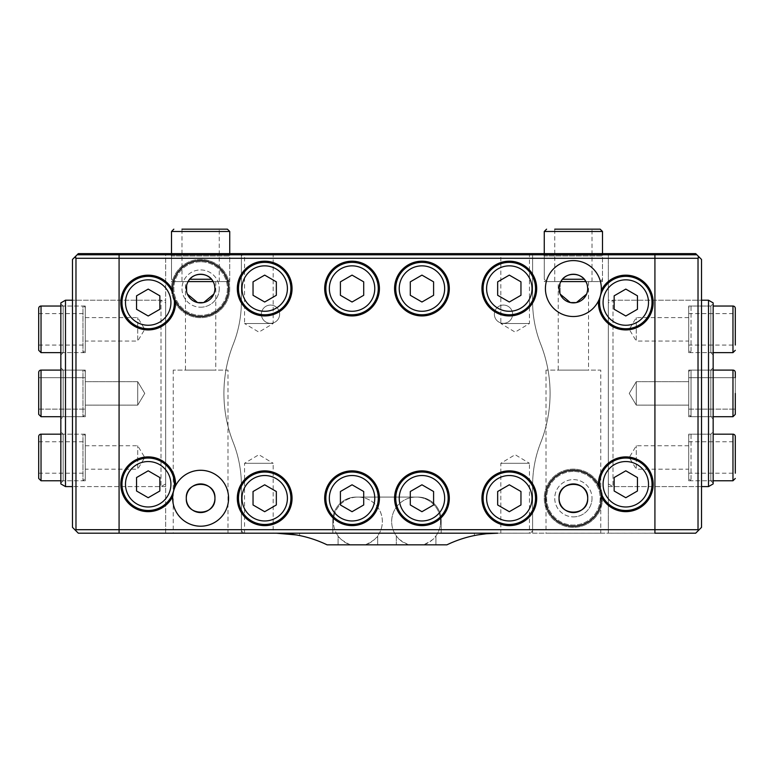 <?xml version="1.0" encoding="UTF-8"?>
<svg xmlns="http://www.w3.org/2000/svg" width="774" height="774" viewBox="0 0 774 774"><rect width="100%" height="100%" fill="white"/><g stroke="black" fill="none" stroke-linecap="round" stroke-linejoin="round"><path stroke-width="0.58" stroke-dasharray="3.87 2.9" d="M532.609 485.317L532.609 533.189L608.325 533.189L608.325 253.62L532.609 253.62L532.609 301.502A116.487 116.487 0 0 0 540.736 344.246A133.96 133.96 0 0 1 540.736 442.564A116.487 116.487 0 0 0 532.609 485.317L532.609 533.189L497.663 533.189A116.487 116.487 0 0 0 446.888 544.838L435.926 544.838L435.926 535.908C435.51 537.94 431.389 540.92 423.581 544.838L435.926 544.838L435.926 535.908A24.458 24.458 0 0 0 399.761 503.361A24.458 24.458 0 0 0 396.317 535.908L396.317 544.838L396.317 535.908C396.743 537.94 400.855 540.92 408.662 544.838L423.581 544.838A24.458 24.458 0 0 0 428.206 500.275A24.458 24.458 0 0 0 393.714 511.72A24.458 24.458 0 0 0 408.662 544.838L377.683 544.838L377.683 535.908C377.257 537.94 373.145 540.92 365.338 544.838L377.683 544.838L377.683 535.908A24.458 24.458 0 0 0 341.518 503.361A24.458 24.458 0 0 0 338.074 535.908L338.074 544.838L338.074 535.908C338.49 537.94 342.611 540.92 350.419 544.838A24.458 24.458 0 0 1 335.471 511.72A24.458 24.458 0 0 1 369.962 500.275A24.458 24.458 0 0 1 365.338 544.838L327.112 544.838A116.487 116.487 0 0 0 276.337 533.189L299.635 533.189L299.635 535.55L299.635 533.189L241.391 533.189L241.391 485.317A116.487 116.487 0 0 0 233.264 442.564A133.96 133.96 0 0 1 233.264 344.246A116.487 116.487 0 0 0 241.391 301.502L241.391 253.62L165.675 253.62L165.675 533.189L241.391 533.189L241.391 485.317A116.487 116.487 0 0 0 233.264 442.564A133.96 133.96 0 0 1 233.264 344.246A116.487 116.487 0 0 0 241.391 301.502L241.391 253.62L532.609 253.62L532.609 301.502A116.487 116.487 0 0 0 540.736 344.246A133.96 133.96 0 0 1 540.736 442.564A116.487 116.487 0 0 0 532.609 485.317L532.609 530.867L530.277 533.189L532.609 530.867L532.609 485.317A116.487 116.487 0 0 1 540.736 442.564A116.487 116.487 0 0 0 532.609 485.317M602.501 498.243A29.122 29.122 0 0 1 558.818 523.466A29.122 29.122 0 0 1 558.818 473.03A29.122 29.122 0 0 1 602.501 498.243A29.122 29.122 0 0 1 558.818 523.466A29.122 29.122 0 0 1 558.818 473.03A29.122 29.122 0 0 1 602.501 498.243M586.595 294.091L587.708 288.567A14.319 14.319 0 0 1 566.22 300.97A14.319 14.319 0 0 1 566.22 276.163A14.319 14.319 0 0 1 587.708 288.567L586.595 283.042L587.398 285.616M214.94 498.243A14.319 14.319 0 0 1 193.461 510.646A14.319 14.319 0 0 1 193.461 485.84A14.319 14.319 0 0 1 214.94 498.243M229.743 288.567A29.122 29.122 0 0 1 186.06 313.789A29.122 29.122 0 0 1 186.06 263.344A29.122 29.122 0 0 1 229.743 288.567A29.122 29.122 0 0 1 186.06 313.789A29.122 29.122 0 0 1 186.06 263.344A29.122 29.122 0 0 1 229.743 288.567M75.978 255.952L78.309 253.62L165.675 253.62L165.675 533.189L78.309 533.189L72.485 527.365L72.485 259.445L75.978 255.952L75.978 530.867M698.022 255.952L695.691 253.62L608.325 253.62L608.325 533.189L695.691 533.189L698.022 530.867L698.022 255.952L701.515 259.445L701.515 527.365L698.022 530.867M244.545 253.62L273.183 253.62L244.545 253.62L244.545 323.513L273.183 323.513L244.545 323.513L258.864 332.123L273.183 323.513L273.183 253.62M500.817 253.62L529.455 253.62L500.817 253.62L500.817 323.513L529.455 323.513L500.817 323.513L515.136 332.123L529.455 323.513L529.455 253.62M541.926 253.62L604.833 253.62L541.926 253.62L544.257 255.952L602.501 255.952L544.257 255.952L544.257 281.581L560.879 281.581L544.257 281.581M169.167 253.62L232.074 253.62L169.167 253.62L171.499 255.952L229.743 255.952L171.499 255.952L171.499 281.581L188.121 281.581L171.499 281.581M600.759 533.189L546.009 533.189L600.759 533.189L600.759 370.107L546.009 370.107L600.759 370.107M529.455 533.189L500.817 533.189L529.455 533.189L529.455 463.297L500.817 463.297L529.455 463.297L515.136 454.696L500.817 463.297L500.817 533.189M474.365 533.189L474.365 535.55L477.548 534.94M258.864 533.189L244.545 533.189L258.864 533.189M227.991 533.189L173.241 533.189L227.991 533.189L227.991 370.107L173.241 370.107L227.991 370.107M625.798 470.815L614.15 477.539L614.15 490.997L625.798 497.721L637.447 490.997L637.447 477.539L625.798 470.815M421.946 484.795L410.297 491.519L410.297 504.967L421.946 511.701L433.595 504.967L433.595 491.519L421.946 484.795M509.311 484.795L497.663 491.519L497.663 504.967L509.311 511.701L520.96 504.967L520.96 491.519L509.311 484.795M599.589 484.272A26.21 26.21 0 0 1 638.908 461.565A26.21 26.21 0 0 1 638.908 506.97A26.21 26.21 0 0 1 599.589 484.272M483.102 498.243A26.21 26.21 0 0 1 522.421 475.546A26.21 26.21 0 0 1 522.421 520.941A26.21 26.21 0 0 1 483.102 498.243M395.737 498.243A26.21 26.21 0 0 1 435.056 475.546A26.21 26.21 0 0 1 435.056 520.941A26.21 26.21 0 0 1 395.737 498.243M148.202 470.815L159.85 477.539L159.85 490.997L148.202 497.721L136.553 490.997L136.553 477.539L148.202 470.815M352.054 484.795L363.703 491.519L363.703 504.967L352.054 511.701L340.405 504.967L340.405 491.519L352.054 484.795M264.689 484.795L276.337 491.519L276.337 504.967L264.689 511.701L253.04 504.967L253.04 491.519L264.689 484.795M174.411 484.272A26.21 26.21 0 0 1 148.202 510.482A26.21 26.21 0 0 1 121.992 484.272A26.21 26.21 0 0 1 148.202 458.053A26.21 26.21 0 0 1 174.411 484.272M290.898 498.243A26.21 26.21 0 0 1 264.689 524.453A26.21 26.21 0 0 1 238.479 498.243A26.21 26.21 0 0 1 264.689 472.034A26.21 26.21 0 0 1 290.898 498.243M378.263 498.243A26.21 26.21 0 0 1 352.054 524.453A26.21 26.21 0 0 1 325.844 498.243A26.21 26.21 0 0 1 352.054 472.034A26.21 26.21 0 0 1 378.263 498.243M625.798 315.995L614.15 309.271L614.15 295.823L625.798 289.099L637.447 295.823L637.447 309.271L625.798 315.995M421.946 302.015L410.297 295.291L410.297 281.842L421.946 275.118L433.595 281.842L433.595 295.291L421.946 302.015M509.311 302.015L497.663 295.291L497.663 281.842L509.311 275.118L520.96 281.842L520.96 295.291L509.311 302.015M599.589 302.547A26.21 26.21 0 0 1 625.798 276.337A26.21 26.21 0 0 1 652.008 302.547A26.21 26.21 0 0 1 625.798 328.757A26.21 26.21 0 0 1 599.589 302.547M483.102 288.567A26.21 26.21 0 0 1 509.311 262.357A26.21 26.21 0 0 1 535.521 288.567A26.21 26.21 0 0 1 509.311 314.776A26.21 26.21 0 0 1 483.102 288.567M395.737 288.567A26.21 26.21 0 0 1 421.946 262.357A26.21 26.21 0 0 1 448.156 288.567A26.21 26.21 0 0 1 421.946 314.776A26.21 26.21 0 0 1 395.737 288.567M148.202 315.995L159.85 309.271L159.85 295.823L148.202 289.099L136.553 295.823L136.553 309.271L148.202 315.995M352.054 302.015L363.703 295.291L363.703 281.842L352.054 275.118L340.405 281.842L340.405 295.291L352.054 302.015M264.689 302.015L276.337 295.291L276.337 281.842L264.689 275.118L253.04 281.842L253.04 295.291L264.689 302.015M378.263 288.567A26.21 26.21 0 0 1 338.944 311.264A26.21 26.21 0 0 1 338.944 265.869A26.21 26.21 0 0 1 378.263 288.567M290.898 288.567A26.21 26.21 0 0 1 251.579 311.264A26.21 26.21 0 0 1 251.579 265.869A26.21 26.21 0 0 1 290.898 288.567M174.411 302.547A26.21 26.21 0 0 1 135.092 325.244A26.21 26.21 0 0 1 135.092 279.849A26.21 26.21 0 0 1 174.411 302.547M228.582 498.243A27.961 27.961 0 0 0 186.64 474.027A27.961 27.961 0 0 0 186.64 522.46A27.961 27.961 0 0 0 228.582 498.243A27.961 27.961 0 0 0 186.64 474.036A27.961 27.961 0 0 0 186.64 522.46A27.961 27.961 0 0 0 228.572 498.243M601.34 288.567A27.961 27.961 0 0 0 559.399 264.35A27.961 27.961 0 0 0 559.399 312.783A27.961 27.961 0 0 0 601.34 288.567A27.961 27.961 0 0 0 559.399 264.36A27.961 27.961 0 0 0 559.399 312.783A27.961 27.961 0 0 0 601.34 288.567M228.582 288.567A27.961 27.961 0 0 0 186.64 264.35A27.961 27.961 0 0 0 186.64 312.783A27.961 27.961 0 0 0 228.582 288.567A27.961 27.961 0 0 0 186.64 264.36A27.961 27.961 0 0 0 186.64 312.783A27.961 27.961 0 0 0 228.572 288.567M601.34 498.243A27.961 27.961 0 0 0 559.399 474.027A27.961 27.961 0 0 0 559.399 522.46A27.961 27.961 0 0 0 601.34 498.243A27.961 27.961 0 0 0 559.399 474.036A27.961 27.961 0 0 0 559.399 522.46A27.961 27.961 0 0 0 601.34 498.243M654.92 529.687L654.92 254.801L119.08 254.801L119.08 533.18L654.92 533.18L654.92 529.687M379.424 288.567A27.371 27.371 0 0 0 338.364 264.863A27.371 27.371 0 0 0 338.364 312.27A27.371 27.371 0 0 0 379.424 288.567M449.317 288.567A27.371 27.371 0 0 0 408.256 264.863A27.371 27.371 0 0 0 408.256 312.27A27.371 27.371 0 0 0 449.317 288.567M292.059 288.567A27.371 27.371 0 0 0 250.999 264.863A27.371 27.371 0 0 0 250.999 312.27A27.371 27.371 0 0 0 292.059 288.567M536.692 288.567A27.371 27.371 0 0 0 495.621 264.863A27.371 27.371 0 0 0 495.621 312.27A27.371 27.371 0 0 0 536.692 288.567M379.424 498.243A27.371 27.371 0 0 0 338.364 474.539A27.371 27.371 0 0 0 338.364 521.957A27.371 27.371 0 0 0 379.424 498.243M449.317 498.243A27.371 27.371 0 0 0 408.256 474.539A27.371 27.371 0 0 0 408.256 521.957A27.371 27.371 0 0 0 449.317 498.243M292.059 498.243A27.371 27.371 0 0 0 250.999 474.539A27.371 27.371 0 0 0 250.999 521.957A27.371 27.371 0 0 0 292.059 498.243M536.692 498.243A27.371 27.371 0 0 0 495.621 474.539A27.371 27.371 0 0 0 495.621 521.957A27.371 27.371 0 0 0 536.692 498.243M598.476 300.902A27.371 27.371 0 0 0 634.67 328.447A27.371 27.371 0 0 0 646.387 284.503A27.371 27.371 0 0 0 601.282 290.366M172.718 290.366A27.371 27.371 0 0 0 127.613 284.503A27.371 27.371 0 0 0 139.33 328.447A27.371 27.371 0 0 0 175.524 300.902M601.282 496.453A27.371 27.371 0 0 0 646.387 502.316A27.371 27.371 0 0 0 634.67 458.372A27.371 27.371 0 0 0 598.476 485.908M175.524 485.908A27.371 27.371 0 0 0 139.33 458.372A27.371 27.371 0 0 0 127.613 502.316A27.371 27.371 0 0 0 172.718 496.453M608.325 302.905L608.325 483.905L608.325 302.905L612.989 300.215L612.989 486.594L612.989 300.215L701.515 300.215L701.515 486.594L701.515 300.215L608.325 300.215L608.325 486.594L608.325 300.215M165.675 302.905L165.675 483.905L165.675 302.905L161.011 300.215L161.011 486.594L161.011 300.215L72.485 300.215L72.485 486.594L72.485 300.215L165.675 300.215L165.675 486.594L165.675 300.215M696.861 254.781L77.139 254.781M165.675 486.594L72.485 486.594L161.011 486.594L165.675 483.905M244.545 533.189L244.545 463.297L258.864 454.696L273.183 463.297L244.545 463.297L273.183 463.297L273.183 533.189M213.121 281.581L229.743 281.581L213.121 281.581C208.545 271.984 192.687 271.984 188.121 281.581L213.121 281.581M585.879 281.581L602.501 281.581L585.879 281.581C581.313 271.984 565.455 271.984 560.879 281.581L585.879 281.581M213.837 294.091L214.94 288.567L213.837 283.042L214.63 285.616M187.405 283.042L186.602 285.616L187.405 283.042M186.602 291.517L187.434 294.159L186.602 291.517M560.163 283.042L560.192 294.159L560.163 283.042M558.238 370.107L588.521 370.107L558.238 370.107L558.238 281.581M587.708 288.567L586.566 294.159M588.521 281.581L588.521 370.107M185.479 370.107L215.762 370.107L185.479 370.107L185.479 281.581M214.94 288.567A14.319 14.319 0 0 1 200.621 302.886A14.319 14.319 0 0 1 186.292 288.567A14.319 14.319 0 0 1 200.621 274.248A14.319 14.319 0 0 1 214.94 288.567L213.808 294.159M215.762 281.581L215.762 370.107M559.06 498.243A14.319 14.319 0 0 1 573.379 483.924A14.319 14.319 0 0 1 587.708 498.243A14.319 14.319 0 0 1 573.379 512.572A14.319 14.319 0 0 1 559.06 498.243M512.611 314.196A9.124 9.124 0 0 0 498.92 306.291A9.124 9.124 0 0 0 498.92 322.1A9.124 9.124 0 0 0 512.611 314.196A9.124 9.124 0 0 1 503.487 323.319A9.124 9.124 0 0 1 494.363 314.196A9.124 9.124 0 0 1 503.487 305.072A9.124 9.124 0 0 1 512.611 314.196M279.637 314.196A9.124 9.124 0 0 0 265.946 306.291A9.124 9.124 0 0 0 265.946 322.1A9.124 9.124 0 0 0 279.637 314.196A9.124 9.124 0 0 1 270.513 323.319A9.124 9.124 0 0 1 261.389 314.196A9.124 9.124 0 0 1 270.513 305.072A9.124 9.124 0 0 1 279.637 314.196M241.391 255.952L243.723 253.62L241.391 255.952L241.391 301.502L241.391 255.952M243.723 253.62L530.277 253.62L532.609 255.952L530.277 253.62L243.723 253.62M532.609 255.952L532.609 301.502A116.487 116.487 0 0 0 540.736 344.246A133.96 133.96 0 0 1 540.736 442.564A133.96 133.96 0 0 0 540.736 344.246A116.487 116.487 0 0 1 532.609 301.502L532.609 255.952M530.277 533.189L441.17 533.189L441.17 520.38A23.297 23.297 0 0 0 417.873 497.082L356.127 497.082A23.297 23.297 0 0 0 332.83 520.38L332.83 533.189L243.723 533.189L241.391 530.867L243.723 533.189L332.83 533.189L332.83 520.38A23.297 23.297 0 0 1 356.127 497.082L417.873 497.082A23.297 23.297 0 0 1 441.17 520.38L441.17 533.189L530.277 533.189M241.391 530.867L241.391 485.317A116.487 116.487 0 0 0 233.264 442.564A133.96 133.96 0 0 1 233.264 344.246A116.487 116.487 0 0 0 241.391 301.502A116.487 116.487 0 0 1 233.264 344.246A133.96 133.96 0 0 0 233.264 442.564A116.487 116.487 0 0 1 241.391 485.317L241.391 530.867M708.51 486.594L708.51 300.215M713.164 302.905L713.164 483.905M713.164 354.966L713.164 303.708L713.164 354.966L710.842 352.634L710.842 306.04L710.842 352.634L688.705 352.634L688.705 306.04L688.705 352.634M713.164 483.102L713.164 431.844L713.164 483.102L710.842 480.77L710.842 434.175L710.842 480.77L688.705 480.77L688.705 434.175L688.705 480.77M713.164 419.034L713.164 367.776L713.164 419.034L713.164 367.776L713.164 419.034L710.842 416.702L710.842 370.107L710.842 416.702L713.164 419.034M688.705 416.702L710.842 416.702L710.842 370.107L710.842 416.702L688.705 416.702L688.705 370.107L688.705 416.702M688.705 445.747L636.286 445.747L629.243 457.473L636.286 469.199L636.286 445.747L636.286 469.199L688.705 469.199L688.705 445.747L688.705 469.199M688.705 317.611L636.286 317.611L629.243 329.337L636.286 341.063L636.286 317.611L636.286 341.063L688.705 341.063L688.705 317.611L688.705 341.063M636.286 405.131L636.286 381.679L636.286 405.131L688.705 405.131L688.705 381.679L688.705 405.131L688.705 381.679L688.705 405.131L636.286 405.131L636.286 381.679L636.286 405.131L629.243 393.405L636.286 381.679L688.705 381.679L636.286 381.679L629.243 393.405L636.286 405.131M65.49 300.215L65.49 486.594M60.836 483.905L60.836 302.905M60.836 354.966L60.836 303.708L60.836 354.966L63.158 352.634L63.158 306.04L63.158 352.634L85.295 352.634L85.295 306.04L85.295 352.634M60.836 483.102L60.836 431.844L60.836 483.102L63.158 480.77L63.158 434.175L63.158 480.77L85.295 480.77L85.295 434.175L85.295 480.77M60.836 419.034L60.836 367.776L60.836 419.034L60.836 367.776L60.836 419.034L63.158 416.702L63.158 370.107L63.158 416.702L60.836 419.034M85.295 416.702L63.158 416.702L63.158 370.107L63.158 416.702L85.295 416.702L85.295 370.107L85.295 416.702M85.295 445.747L137.714 445.747L144.757 457.473L137.714 469.199L137.714 445.747L137.714 469.199L85.295 469.199L85.295 445.747L85.295 469.199M85.295 317.611L137.714 317.611L144.757 329.337L137.714 341.063L137.714 317.611L137.714 341.063L85.295 341.063L85.295 317.611L85.295 341.063M137.714 405.131L137.714 381.679L137.714 405.131L85.295 405.131L85.295 381.679L85.295 405.131L85.295 381.679L85.295 405.131L137.714 405.131L137.714 381.679L137.714 405.131L144.757 393.405L137.714 381.679L85.295 381.679L137.714 381.679L144.757 393.405L137.714 405.131M713.164 416.702L691.037 416.702L688.705 414.371L691.037 416.702L732.968 416.702L732.968 370.107L732.968 416.702L732.968 370.107L691.037 370.107A2.332 2.332 0 0 0 688.705 372.439L688.705 414.371L688.705 372.439A2.332 2.332 0 0 1 691.037 370.107L691.037 416.702L691.037 370.107L691.037 416.702L691.037 370.107L713.164 370.107M735.3 377.683L688.705 377.683L688.705 409.136L688.705 377.683L735.3 377.683L735.3 409.136L735.3 372.439L735.3 414.371L735.3 372.439A2.332 2.332 0 0 0 732.968 370.107M688.705 308.371L688.705 350.303L688.705 308.371A2.332 2.332 0 0 1 691.037 306.04L691.037 352.634L691.037 306.04L713.164 306.04M688.705 329.337L688.705 345.069L688.705 329.337M688.705 313.615L735.3 313.615L735.3 345.069L735.3 329.337M735.3 313.615L735.3 345.069L688.705 345.069M688.705 436.507L688.705 478.448L688.705 436.507A2.332 2.332 0 0 1 691.037 434.175L691.037 480.77L691.037 434.175L713.164 434.175M688.705 457.473L688.705 473.204L688.705 457.473M688.705 441.751L735.3 441.751L735.3 473.204L735.3 457.473M735.3 441.751L735.3 473.204L688.705 473.204M60.836 370.107L82.963 370.107L82.963 416.702L82.963 370.107A2.332 2.332 0 0 1 85.295 372.439L85.295 414.371L85.295 377.683L38.7 377.683L38.7 414.371L38.7 372.439A2.332 2.332 0 0 1 41.032 370.107L41.032 416.702L41.032 370.107L41.032 416.702L38.7 414.371L38.7 372.439M38.7 377.683L85.295 377.683L85.295 409.136L85.295 372.439L85.295 414.371L85.295 372.439A2.332 2.332 0 0 0 82.963 370.107L41.032 370.107M38.7 478.448L38.7 436.507M38.7 457.473L38.7 473.204L38.7 457.473M60.836 434.175L82.963 434.175L82.963 480.77L82.963 434.175A2.332 2.332 0 0 1 85.295 436.507L85.295 478.448L85.295 436.507M85.295 457.473L85.295 473.204L85.295 457.473M38.7 350.303L38.7 308.371M38.7 329.337L38.7 345.069L38.7 329.337M60.836 306.04L82.963 306.04L82.963 352.634L82.963 306.04A2.332 2.332 0 0 1 85.295 308.371L85.295 350.303L85.295 308.371M85.295 329.337L85.295 345.069L85.295 329.337M200.621 317.688A29.122 29.122 0 0 1 171.499 288.567A29.122 29.122 0 0 1 200.621 259.445A29.122 29.122 0 0 1 229.743 288.567A29.122 29.122 0 0 1 200.621 317.688A29.122 29.122 0 0 1 171.499 288.567A29.122 29.122 0 0 1 200.621 259.445A29.122 29.122 0 0 1 229.743 288.567A29.122 29.122 0 0 1 200.621 317.688A29.122 29.122 0 0 1 171.499 288.567A29.122 29.122 0 0 1 200.621 259.445A29.122 29.122 0 0 1 229.743 288.567A29.122 29.122 0 0 1 200.621 317.688M219.255 288.567A18.634 18.634 0 0 1 200.621 307.21A18.634 18.634 0 0 1 181.977 288.567A18.634 18.634 0 0 1 200.621 269.933A18.634 18.634 0 0 1 219.255 288.567M200.621 307.21A18.634 18.634 0 0 0 219.255 288.567A18.634 18.634 0 0 0 200.621 269.933A18.634 18.634 0 0 0 181.977 288.567A18.634 18.634 0 0 0 200.621 307.21M573.379 527.365A29.122 29.122 0 0 1 544.257 498.243A29.122 29.122 0 0 1 573.379 469.121A29.122 29.122 0 0 1 602.501 498.243A29.122 29.122 0 0 1 573.379 527.365A29.122 29.122 0 0 1 544.257 498.243A29.122 29.122 0 0 1 573.379 469.121A29.122 29.122 0 0 1 602.501 498.243A29.122 29.122 0 0 1 573.379 527.365A29.122 29.122 0 0 1 544.257 498.243A29.122 29.122 0 0 1 573.379 469.121A29.122 29.122 0 0 1 602.501 498.243A29.122 29.122 0 0 1 573.379 527.365M592.023 498.243A18.634 18.634 0 0 1 573.379 516.887A18.634 18.634 0 0 1 554.745 498.243A18.634 18.634 0 0 1 573.379 479.609A18.634 18.634 0 0 1 592.023 498.243M573.379 516.887A18.634 18.634 0 0 0 592.023 498.243A18.634 18.634 0 0 0 573.379 479.609A18.634 18.634 0 0 0 554.745 498.243A18.634 18.634 0 0 0 573.379 516.887M560.879 281.581L554.745 281.581L554.745 229.162L600.169 229.162M573.379 281.581L554.745 281.581M188.121 281.581L181.977 281.581L181.977 229.162L227.411 229.162M200.621 281.581L181.977 281.581M732.968 352.634L732.968 306.04M732.968 480.77L732.968 434.175M41.032 434.175L41.032 480.77M41.032 306.04L41.032 352.634M200.621 261.776A26.79 26.79 0 0 0 173.831 288.567A26.79 26.79 0 0 0 200.621 315.357A26.79 26.79 0 0 0 227.411 288.567A26.79 26.79 0 0 0 200.621 261.776A26.79 26.79 0 0 0 173.831 288.567A26.79 26.79 0 0 0 200.621 315.357A26.79 26.79 0 0 0 227.411 288.567A26.79 26.79 0 0 0 200.621 261.776M573.379 471.453A26.79 26.79 0 0 0 546.589 498.243A26.79 26.79 0 0 0 573.379 525.043A26.79 26.79 0 0 0 600.169 498.243A26.79 26.79 0 0 0 573.379 471.453A26.79 26.79 0 0 0 546.589 498.243A26.79 26.79 0 0 0 573.379 525.043A26.79 26.79 0 0 0 600.169 498.243A26.79 26.79 0 0 0 573.379 471.453M602.501 231.484L544.257 231.484M584.254 279.25L562.505 279.25M229.743 231.484L171.499 231.484M211.495 279.25L189.746 279.25M608.325 483.905L612.989 486.594L701.515 486.594L608.325 486.594M229.743 281.581L229.743 255.952L232.074 253.62M602.501 281.581L602.501 255.952L604.833 253.62M546.009 370.107L546.009 533.189M173.241 370.107L173.241 533.189M688.705 306.04L710.842 306.04L713.164 303.708M710.842 370.107L713.164 367.776L710.842 370.107L688.705 370.107L710.842 370.107M688.705 434.175L710.842 434.175L713.164 431.844M85.295 306.04L63.158 306.04L60.836 303.708M63.158 370.107L60.836 367.776L63.158 370.107L85.295 370.107L63.158 370.107M85.295 434.175L63.158 434.175L60.836 431.844M688.705 409.136L735.3 409.136L688.705 409.136M713.164 352.634L691.037 352.634L688.705 350.303M713.164 480.77L691.037 480.77L688.705 478.448M60.836 416.702L82.963 416.702L85.295 414.371L82.963 416.702L41.032 416.702M38.7 409.136L85.295 409.136L38.7 409.136M60.836 480.77L82.963 480.77L85.295 478.448M38.7 473.204L85.295 473.204M38.7 441.751L85.295 441.751M60.836 352.634L82.963 352.634L85.295 350.303M38.7 345.069L85.295 345.069M38.7 313.615L85.295 313.615M600.169 281.581L602.501 279.25L602.501 253.62M546.589 281.581L544.257 279.25L544.257 253.62M592.023 281.581L592.023 229.162M227.411 281.581L229.743 279.25L229.743 253.62M173.831 281.581L171.499 279.25L171.499 253.62M219.255 281.581L219.255 229.162"/><path stroke-width="1.16" d="M77.139 254.781L72.485 259.445L72.485 527.365L75.397 530.277L75.978 529.697L75.978 258.284L119.08 258.284L119.08 254.781L77.139 254.781L78.309 253.62L695.691 253.62L696.861 254.781L654.92 254.781L654.92 529.697L119.08 529.687L119.08 258.284L698.022 258.284L698.022 529.697L698.603 530.277L701.515 527.365L701.515 259.445L699.193 257.113L698.022 258.284M698.022 529.697L654.92 529.697L654.92 533.189L695.691 533.189L698.603 530.277M287.696 533.75L296.452 534.94L276.337 533.189L119.08 533.189L497.663 533.189C467.119 535.811 467.119 535.811 497.663 533.189L276.337 533.189L287.502 533.731M477.548 534.94L486.304 533.75M486.498 533.731L497.663 533.189C479.861 533.257 462.939 537.146 446.888 544.838L327.112 544.838C311.061 537.146 294.139 533.257 276.337 533.189M75.397 530.277L78.309 533.189L119.08 533.189L119.08 529.697L75.978 529.697M614.15 477.539L625.798 470.815L637.447 477.539L637.447 490.997L625.798 497.721L614.15 490.997L614.15 477.539M410.297 491.519L421.946 484.795L433.595 491.519L433.595 504.967L421.946 511.701L410.297 504.967L410.297 491.519M497.663 491.519L509.311 484.795L520.96 491.519L520.96 504.967L509.311 511.701L497.663 504.967L497.663 491.519M599.589 484.272A26.21 26.21 0 0 0 638.908 506.97A26.21 26.21 0 0 0 638.908 461.565A26.21 26.21 0 0 0 599.589 484.272M603.081 484.272A22.717 22.717 0 0 1 637.157 464.594A22.717 22.717 0 0 1 637.157 503.942A22.717 22.717 0 0 1 603.081 484.272M483.102 498.243A26.21 26.21 0 0 0 522.421 520.941A26.21 26.21 0 0 0 522.421 475.546A26.21 26.21 0 0 0 483.102 498.243M486.594 498.243A22.717 22.717 0 0 1 520.67 478.574A22.717 22.717 0 0 1 520.67 517.922A22.717 22.717 0 0 1 486.594 498.243M395.737 498.243A26.21 26.21 0 0 0 435.056 520.941A26.21 26.21 0 0 0 435.056 475.546A26.21 26.21 0 0 0 395.737 498.243M399.229 498.243A22.717 22.717 0 0 1 433.305 478.574A22.717 22.717 0 0 1 433.305 517.922A22.717 22.717 0 0 1 399.229 498.243M148.202 470.815L159.85 477.539L159.85 490.997L148.202 497.721L136.553 490.997L136.553 477.539L148.202 470.815M352.054 484.795L363.703 491.519L363.703 504.967L352.054 511.701L340.405 504.967L340.405 491.519L352.054 484.795M264.689 484.795L276.337 491.519L276.337 504.967L264.689 511.701L253.04 504.967L253.04 491.519L264.689 484.795M174.411 484.272A26.21 26.21 0 0 1 126.868 499.501A26.21 26.21 0 0 1 148.202 458.053A26.21 26.21 0 0 1 174.411 484.272M170.919 484.272A22.717 22.717 0 0 0 141.265 462.639A22.717 22.717 0 0 0 129.713 497.469A22.717 22.717 0 0 0 170.919 484.272M290.898 498.243A26.21 26.21 0 0 1 243.355 513.481A26.21 26.21 0 0 1 264.689 472.034A26.21 26.21 0 0 1 290.898 498.243M287.406 498.243A22.717 22.717 0 0 0 257.761 476.61A22.717 22.717 0 0 0 246.2 511.45A22.717 22.717 0 0 0 287.406 498.243M378.263 498.243A26.21 26.21 0 0 1 330.721 513.481A26.21 26.21 0 0 1 352.054 472.034A26.21 26.21 0 0 1 378.263 498.243M374.771 498.243A22.717 22.717 0 0 0 345.127 476.61A22.717 22.717 0 0 0 333.565 511.45A22.717 22.717 0 0 0 374.771 498.243M625.798 315.995L614.15 309.271L614.15 295.823L625.798 289.099L637.447 295.823L637.447 309.271L625.798 315.995M421.946 302.015L410.297 295.291L410.297 281.842L421.946 275.118L433.595 281.842L433.595 295.291L421.946 302.015M509.311 302.015L497.663 295.291L497.663 281.842L509.311 275.118L520.96 281.842L520.96 295.291L509.311 302.015M599.589 302.547A26.21 26.21 0 0 1 647.132 287.318A26.21 26.21 0 0 1 625.798 328.757A26.21 26.21 0 0 1 599.589 302.547M603.081 302.547A22.717 22.717 0 0 0 632.735 324.18A22.717 22.717 0 0 0 644.287 289.35A22.717 22.717 0 0 0 603.081 302.547M483.102 288.567A26.21 26.21 0 0 1 530.645 273.338A26.21 26.21 0 0 1 509.311 314.776A26.21 26.21 0 0 1 483.102 288.567M486.594 288.567A22.717 22.717 0 0 0 516.239 310.2A22.717 22.717 0 0 0 527.8 275.37A22.717 22.717 0 0 0 486.594 288.567M395.737 288.567A26.21 26.21 0 0 1 443.279 273.338A26.21 26.21 0 0 1 421.946 314.776A26.21 26.21 0 0 1 395.737 288.567M399.229 288.567A22.717 22.717 0 0 0 428.873 310.2A22.717 22.717 0 0 0 440.435 275.37A22.717 22.717 0 0 0 399.229 288.567M159.85 309.271L148.202 315.995L136.553 309.271L136.553 295.823L148.202 289.099L159.85 295.823L159.85 309.271M363.703 295.291L352.054 302.015L340.405 295.291L340.405 281.842L352.054 275.118L363.703 281.842L363.703 295.291M276.337 295.291L264.689 302.015L253.04 295.291L253.04 281.842L264.689 275.118L276.337 281.842L276.337 295.291M378.263 288.567A26.21 26.21 0 0 0 338.944 265.869A26.21 26.21 0 0 0 338.944 311.264A26.21 26.21 0 0 0 378.263 288.567M374.771 288.567A22.717 22.717 0 0 1 340.695 308.236A22.717 22.717 0 0 1 340.695 268.897A22.717 22.717 0 0 1 374.771 288.567M290.898 288.567A26.21 26.21 0 0 0 251.579 265.869A26.21 26.21 0 0 0 251.579 311.264A26.21 26.21 0 0 0 290.898 288.567M287.406 288.567A22.717 22.717 0 0 1 253.33 308.236A22.717 22.717 0 0 1 253.33 268.897A22.717 22.717 0 0 1 287.406 288.567M174.411 302.547A26.21 26.21 0 0 0 135.092 279.849A26.21 26.21 0 0 0 135.092 325.244A26.21 26.21 0 0 0 174.411 302.547M170.919 302.547A22.717 22.717 0 0 1 136.843 322.216A22.717 22.717 0 0 1 136.843 282.878A22.717 22.717 0 0 1 170.919 302.547M228.582 498.243A27.961 27.961 0 0 1 199.721 526.194A27.961 27.961 0 0 1 175.524 485.908A27.961 27.961 0 0 1 228.582 498.243A27.961 27.961 0 0 0 200.621 470.292A27.961 27.961 0 0 0 172.66 498.243A27.961 27.961 0 0 0 200.621 526.204A27.961 27.961 0 0 0 228.572 498.243M601.34 288.567A27.961 27.961 0 0 1 552.781 307.471A27.961 27.961 0 0 1 563.24 262.512A27.961 27.961 0 0 1 601.34 288.567A27.961 27.961 0 0 0 573.379 260.606A27.961 27.961 0 0 0 545.428 288.567A27.961 27.961 0 0 0 573.379 316.527A27.961 27.961 0 0 0 601.34 288.567M228.582 288.567A27.961 27.961 0 0 1 175.524 300.902A27.961 27.961 0 0 1 199.721 260.615A27.961 27.961 0 0 1 228.582 288.567A27.961 27.961 0 0 0 200.621 260.606A27.961 27.961 0 0 0 172.66 288.567A27.961 27.961 0 0 0 200.621 316.527A27.961 27.961 0 0 0 228.572 288.567M601.34 498.243A27.961 27.961 0 0 1 563.24 524.308A27.961 27.961 0 0 1 552.781 479.338A27.961 27.961 0 0 1 601.34 498.243A27.961 27.961 0 0 0 573.379 470.292A27.961 27.961 0 0 0 545.428 498.243A27.961 27.961 0 0 0 573.379 526.204A27.961 27.961 0 0 0 601.34 498.243M379.424 288.567A27.371 27.371 0 0 1 338.364 312.27A27.371 27.371 0 0 1 338.364 264.863A27.371 27.371 0 0 1 379.424 288.567M449.317 288.567A27.371 27.371 0 0 1 408.256 312.27A27.371 27.371 0 0 1 408.256 264.863A27.371 27.371 0 0 1 449.317 288.567M292.059 288.567A27.371 27.371 0 0 1 250.999 312.27A27.371 27.371 0 0 1 250.999 264.863A27.371 27.371 0 0 1 292.059 288.567M536.692 288.567A27.371 27.371 0 0 1 495.621 312.27A27.371 27.371 0 0 1 495.621 264.863A27.371 27.371 0 0 1 536.692 288.567M379.424 498.243A27.371 27.371 0 0 1 338.364 521.957A27.371 27.371 0 0 1 338.364 474.539A27.371 27.371 0 0 1 379.424 498.243M449.317 498.243A27.371 27.371 0 0 1 408.256 521.957A27.371 27.371 0 0 1 408.256 474.539A27.371 27.371 0 0 1 449.317 498.243M292.059 498.243A27.371 27.371 0 0 1 250.999 521.957A27.371 27.371 0 0 1 250.999 474.539A27.371 27.371 0 0 1 292.059 498.243M536.692 498.243A27.371 27.371 0 0 1 495.621 521.957A27.371 27.371 0 0 1 495.621 474.539A27.371 27.371 0 0 1 536.692 498.243M172.718 496.453A27.371 27.371 0 0 1 127.613 502.316A27.371 27.371 0 0 1 139.33 458.372A27.371 27.371 0 0 1 175.524 485.908M598.476 485.908A27.371 27.371 0 0 1 634.67 458.372A27.371 27.371 0 0 1 646.387 502.316A27.371 27.371 0 0 1 601.282 496.453M601.282 290.366A27.371 27.371 0 0 1 646.387 284.503A27.371 27.371 0 0 1 634.67 328.447A27.371 27.371 0 0 1 598.476 300.902M175.524 300.902A27.371 27.371 0 0 1 139.33 328.447A27.371 27.371 0 0 1 127.613 284.503A27.371 27.371 0 0 1 172.718 290.366M75.978 258.284L74.807 257.113M699.193 257.113L696.861 254.781M654.92 254.801L119.08 254.801L654.92 254.781M188.121 281.581C192.687 271.984 208.545 271.984 213.121 281.581L213.837 283.042L213.121 281.581L188.121 281.581L187.405 283.042L188.121 281.581L200.621 281.581M560.879 281.581C565.455 271.984 581.313 271.984 585.879 281.581L586.595 283.042L585.879 281.581L560.879 281.581L560.163 283.042L560.879 281.581L573.379 281.581M186.602 285.616L186.602 291.517L186.602 285.616M187.434 294.159L197.583 302.566L187.434 294.159M197.699 302.586L203.543 302.586L197.699 302.586M213.808 294.159L203.659 302.566L213.837 294.091M214.94 288.567A14.319 14.319 0 0 1 200.621 302.886A14.319 14.319 0 0 1 186.292 288.567A14.319 14.319 0 0 1 200.621 274.248A14.319 14.319 0 0 1 214.94 288.567L214.63 285.616M560.192 294.159L570.341 302.566L560.192 294.159M570.457 302.586L576.301 302.586L570.457 302.586M586.566 294.159L576.417 302.566L586.595 294.091M587.708 288.567A14.319 14.319 0 0 1 573.379 302.886A14.319 14.319 0 0 1 559.06 288.567A14.319 14.319 0 0 1 573.379 274.248A14.319 14.319 0 0 1 587.708 288.567L587.398 285.616M587.708 498.243C588.637 479.783 558.122 479.783 559.06 498.243C558.122 516.713 588.637 516.713 587.708 498.243C588.637 516.713 558.122 516.713 559.06 498.243C558.122 479.783 588.637 479.783 587.708 498.243A14.319 14.319 0 0 1 573.379 512.572A14.319 14.319 0 0 1 559.06 498.243A14.319 14.319 0 0 1 573.379 483.924A14.319 14.319 0 0 1 587.708 498.243M214.94 498.243C215.878 479.783 185.363 479.783 186.292 498.243C185.363 516.713 215.878 516.713 214.94 498.243C215.878 516.713 185.363 516.713 186.292 498.243C185.363 479.783 215.878 479.783 214.94 498.243A14.319 14.319 0 0 1 200.621 512.572A14.319 14.319 0 0 1 186.292 498.243A14.319 14.319 0 0 1 200.621 483.924A14.319 14.319 0 0 1 214.94 498.243M701.515 300.215L708.51 300.215L708.51 486.594L701.515 486.594M708.51 486.594L713.164 483.905L713.164 302.905L708.51 300.215M72.485 486.594L65.49 486.594L65.49 300.215L72.485 300.215M65.49 300.215L60.836 302.905L60.836 483.905L65.49 486.594M713.164 370.107L732.968 370.107A2.332 2.332 0 0 1 735.3 372.439L735.3 377.683M735.3 414.371L735.3 393.405L735.3 414.371L732.968 416.702L735.3 414.371M713.164 306.04L732.968 306.04A2.332 2.332 0 0 1 735.3 308.371L735.3 329.337L735.3 308.371M735.3 345.069L735.3 329.337M713.164 434.175L732.968 434.175A2.332 2.332 0 0 1 735.3 436.507L735.3 457.473L735.3 436.507M735.3 473.204L735.3 457.473M41.032 370.107A2.332 2.332 0 0 0 38.7 372.439L38.7 414.371L41.032 416.702L41.032 370.107L60.836 370.107M41.032 434.175A2.332 2.332 0 0 0 38.7 436.507L38.7 478.448L41.032 480.77L41.032 434.175L60.836 434.175M38.7 372.439L38.7 377.683M41.032 306.04A2.332 2.332 0 0 0 38.7 308.371L38.7 350.303L41.032 352.634L41.032 306.04L60.836 306.04M544.257 253.62L544.257 231.484L602.501 231.484L600.169 229.162L554.745 229.162M171.499 253.62L171.499 231.484L229.743 231.484L227.411 229.162L181.977 229.162M732.968 370.107L732.968 416.702L713.164 416.702M732.968 306.04L732.968 352.634L735.3 350.303M732.968 434.175L732.968 480.77L735.3 478.448M562.505 279.25L584.254 279.25M189.746 279.25L211.495 279.25M713.164 352.634L732.968 352.634M713.164 480.77L732.968 480.77M41.032 416.702L60.836 416.702M41.032 480.77L60.836 480.77M41.032 352.634L60.836 352.634M544.257 231.484L546.589 229.162M602.501 253.62L602.501 231.484M171.499 231.484L173.831 229.162M229.743 253.62L229.743 231.484"/></g></svg>
